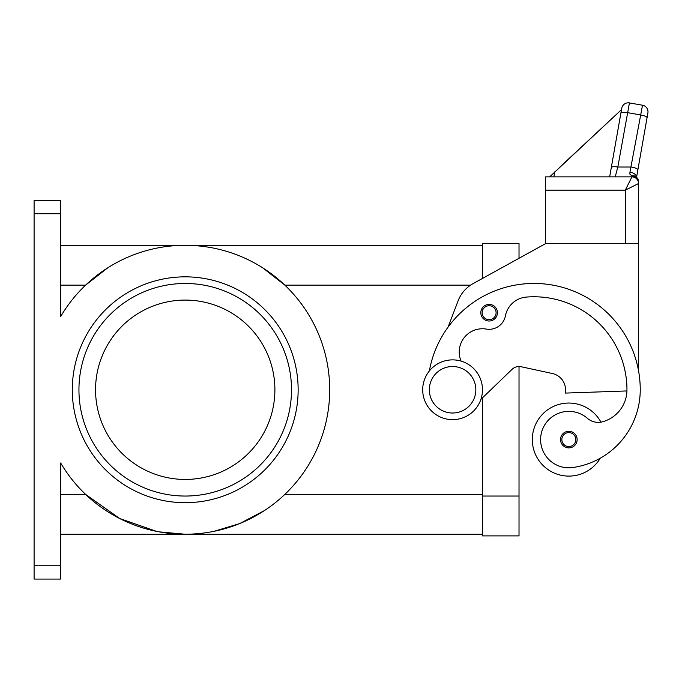 <?xml version="1.0" encoding="UTF-8"?>
<svg xmlns="http://www.w3.org/2000/svg" width="682" height="682" viewBox="0 0 682 682"><rect width="100%" height="100%" fill="white"/><g stroke="black" fill="none" stroke-linecap="round" stroke-linejoin="round"><path stroke-width="1.02" d="M452.592 419.652A29.889 29.889 0 0 0 482.481 389.763A29.889 29.889 0 0 0 452.592 359.874A29.889 29.889 0 0 0 422.695 389.763A29.889 29.889 0 0 0 452.592 419.652M452.592 413.011A23.248 23.248 0 0 0 475.84 389.763A23.248 23.248 0 0 0 452.592 366.515A23.248 23.248 0 0 0 429.336 389.763A23.248 23.248 0 0 0 452.592 413.011M461.083 361.102A23.248 23.248 0 0 1 486.351 329.082A16.607 16.607 0 0 0 505.43 315.851A23.248 23.248 0 0 1 526.359 297.079A92.999 92.999 0 0 1 626.954 389.763A33.213 33.213 0 0 1 602.76 421.732A16.607 16.607 0 0 1 587.355 418.279A28.235 28.235 0 0 0 540.894 443.598A28.235 28.235 0 0 0 572.846 467.528A78.566 78.566 0 0 0 640.245 389.763A106.281 106.281 0 0 0 429.353 370.957M600.271 458.193A78.566 78.566 0 0 0 640.245 389.763A78.566 78.566 0 0 1 600.271 458.193A78.566 78.566 0 0 0 640.245 389.763A78.566 78.566 0 0 1 600.271 458.193A36.538 36.538 0 0 1 532.301 439.583A36.538 36.538 0 0 1 600.936 422.132M568.839 447.886A8.303 8.303 0 0 1 560.536 439.583A8.303 8.303 0 0 1 568.839 431.28A8.303 8.303 0 0 1 577.143 439.583A8.303 8.303 0 0 1 568.839 447.886M489.122 321.009A8.303 8.303 0 0 1 480.819 312.706A8.303 8.303 0 0 1 489.122 304.402A8.303 8.303 0 0 1 497.425 312.706A8.303 8.303 0 0 1 489.122 321.009M549.658 176.868L621.498 109.64L621.737 108.31L611.285 167.584A6.641 1.696 10 0 1 613.297 166.749A6.641 1.696 10 0 1 617.824 167.022L629.426 102.922L642.512 105.224A6.641 6.641 0 0 1 646.8 107.961A6.641 6.641 0 0 0 642.512 105.224L629.938 172.222L629.878 174.123L631.941 175.905L631.941 176.868A6.641 6.641 0 0 1 636.332 178.522A6.641 6.641 0 0 0 631.941 176.868L625.3 190.15L638.582 183.509L638.582 182.068A6.641 6.164 180 0 0 631.941 175.905A6.641 5.03 -62.3 0 1 635.027 176.186A6.641 5.03 -62.3 0 1 635.053 176.203M631.941 176.868A6.641 6.641 0 0 1 636.638 178.812A6.641 6.641 0 0 0 631.941 176.868A6.641 6.641 0 0 1 636.638 178.812A6.641 6.641 0 0 0 631.941 176.868L545.583 176.868L545.583 243.295L638.582 243.295L638.582 182.068A6.641 6.641 0 0 0 635.027 176.186M629.426 102.922A6.641 6.641 0 0 0 621.737 108.31A6.641 6.641 0 0 1 629.426 102.922L642.512 105.224M621.677 108.626L609.648 176.868L615.215 176.868L617.824 167.022L631.31 167.022A6.641 1.696 10 0 1 636.05 168.326A6.641 1.696 10 0 1 637.858 169.895L647.9 112.922A6.641 6.641 0 0 0 646.8 107.961A6.641 6.641 0 0 1 647.9 112.922L636.553 177.286M60.672 213.73L60.672 316.542A144.482 144.482 0 0 1 329.696 389.763A144.482 144.482 0 0 1 60.672 462.984L60.672 565.796L34.1 565.796L34.1 213.73L60.672 213.73L60.672 200.448L34.1 200.448L34.1 213.73M112.001 514.313A144.482 144.482 0 0 0 156.528 531.363L119.717 518.525L85.582 494.382L60.672 494.382M264.369 510.63L239.757 523.554L213.918 531.363M237.6 255.111L238.078 255.298M262.51 267.694L284.863 285.144L470.597 285.144M159.119 531.866L185.223 534.245L482.481 534.245M132.359 255.298A144.482 144.482 0 0 1 132.837 255.111L132.359 255.298M34.1 565.796L34.1 579.078L60.672 579.078L60.672 565.796M185.223 300.089A89.674 89.674 0 0 0 95.548 389.763A89.674 89.674 0 0 0 185.223 479.437A89.674 89.674 0 0 0 274.897 389.763A89.674 89.674 0 0 0 185.223 300.089M185.223 496.044A106.281 106.281 0 0 1 78.942 389.763A106.281 106.281 0 0 1 185.223 283.482A106.281 106.281 0 0 1 291.504 389.763A106.281 106.281 0 0 1 185.223 496.044M291.504 389.763A106.281 106.281 0 0 0 185.223 283.482M60.672 534.245L185.223 534.245M60.672 245.281L482.481 245.281M60.672 285.144L85.582 285.144L107.935 267.694M482.481 397.853L482.481 535.899L519.019 535.899L519.019 366.515A9.966 9.966 0 0 1 521.125 366.737A9.966 9.966 0 0 0 512.097 369.303L480.887 399.388M448.031 327.215L458.091 300.856A33.213 33.213 0 0 1 473.078 283.627L545.583 243.627L519.019 258.282L519.019 243.627L482.481 243.627L482.481 278.444M629.938 172.222A6.641 4.28 10 0 1 636.519 177.26M636.638 178.812A6.641 6.641 0 0 1 638.582 183.509A6.641 6.641 0 0 0 636.638 178.812A6.641 6.641 0 0 1 638.582 183.509M621.498 109.64L560.041 166.945M554.722 171.907L553.852 176.868M611.285 167.584L609.648 176.868L615.215 176.868M545.583 190.15L625.3 190.15L625.3 243.627L638.582 243.627L638.582 371.051M552.429 373.531A16.607 16.607 0 0 1 565.514 389.763A16.607 16.607 0 0 0 552.429 373.531L521.125 366.737M545.583 243.627L558.873 243.295M626.937 390.939L565.514 393.088L565.514 389.763M568.839 446.557A6.973 6.973 0 0 0 575.813 439.583A6.973 6.973 0 0 0 568.839 432.61A6.973 6.973 0 0 0 561.857 439.583A6.973 6.973 0 0 0 568.839 446.557M489.122 319.679A6.973 6.973 0 0 0 496.095 312.706A6.973 6.973 0 0 0 489.122 305.732A6.973 6.973 0 0 0 482.148 312.706A6.973 6.973 0 0 0 489.122 319.679M620.876 113.186A6.641 1.696 -170 0 1 622.888 112.351A6.641 1.696 -170 0 1 627.414 112.615L640.5 114.926A6.641 1.696 10 0 1 645.232 116.238A6.641 1.696 10 0 1 647.039 117.798M72.292 389.763A112.922 112.922 0 0 0 185.223 502.685A112.922 112.922 0 0 0 298.145 389.763A112.922 112.922 0 0 0 185.223 276.841A112.922 112.922 0 0 0 72.292 389.763M284.863 494.382L482.481 494.382M519.019 496.044L482.481 496.044"/></g></svg>
